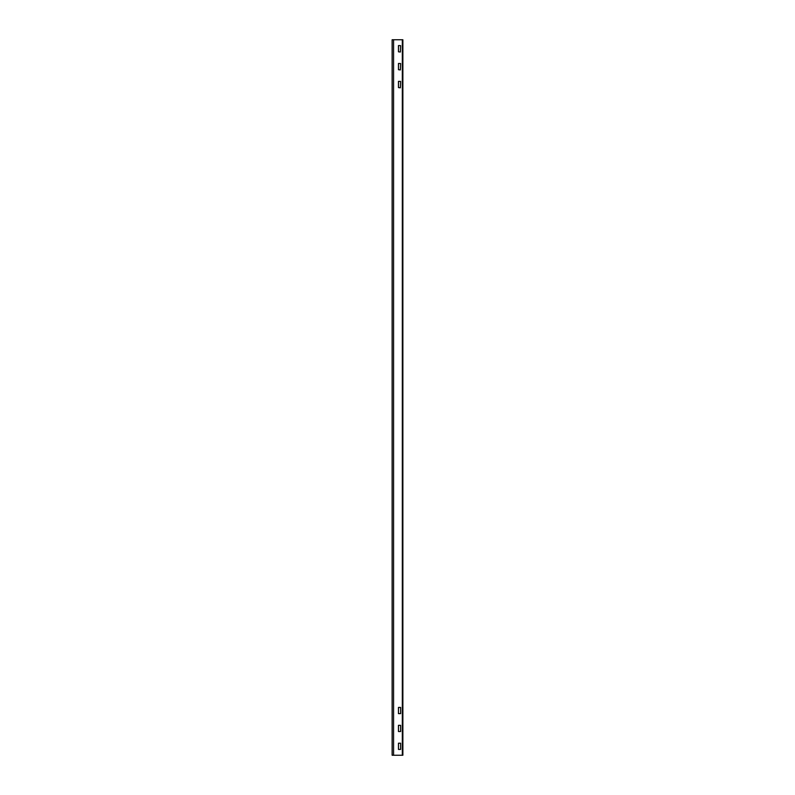 <?xml version="1.0" encoding="UTF-8"?>
<svg xmlns="http://www.w3.org/2000/svg" width="795" height="795" viewBox="0 0 795 795"><rect width="100%" height="100%" fill="white"/><g stroke="black" fill="none" stroke-linecap="round" stroke-linejoin="round"><path stroke-width="1.19" d="M400.601 749.407L400.601 743.236L400.601 749.417L398.454 749.417M398.454 743.206L398.454 749.397L398.454 743.206L400.601 743.206M400.601 713.632L400.601 707.461L400.601 713.642L398.454 713.642M398.454 707.431L398.454 713.622L398.454 707.431L400.601 707.431M400.601 731.519L400.601 725.348L400.601 731.529L398.454 731.529M398.454 725.318L398.454 731.509L398.454 725.318L400.601 725.318M398.454 45.583L400.601 45.623L400.362 52.033L398.454 51.804L398.454 45.583M393.565 39.75L402.866 39.75L402.866 755.25L392.134 755.25L392.134 39.75L393.565 39.75L393.565 755.25M398.454 81.358L400.601 81.398L400.362 87.808L398.454 87.579L398.454 81.358M398.454 63.471L400.601 63.511L400.362 69.92L398.454 69.692L398.454 63.471M402.33 39.75L402.33 755.25"/></g></svg>
